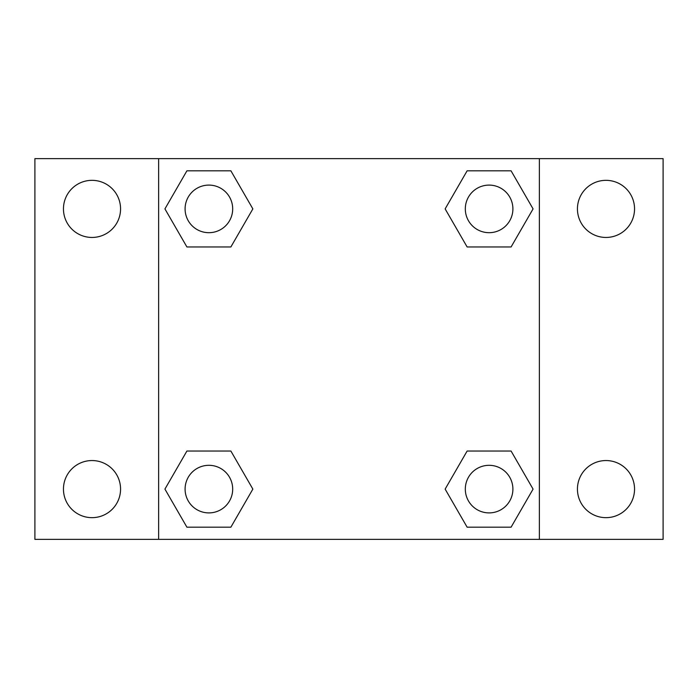 <?xml version="1.0" encoding="UTF-8"?>
<svg xmlns="http://www.w3.org/2000/svg" width="698" height="698" viewBox="0 0 698 698"><rect width="100%" height="100%" fill="white"/><g stroke="black" fill="none" stroke-linecap="round" stroke-linejoin="round"><path stroke-width="1.05" d="M34.9 158.638L663.1 158.638L663.1 539.362L34.9 539.362L34.9 158.638M605.995 180.337A28.557 28.557 0 0 1 634.543 208.894A28.557 28.557 0 0 1 605.995 237.451A28.557 28.557 0 0 1 577.438 208.894A28.557 28.557 0 0 1 605.995 180.337M605.995 460.549A28.557 28.557 0 0 1 634.543 489.106A28.557 28.557 0 0 1 605.995 517.663A28.557 28.557 0 0 1 577.438 489.106A28.557 28.557 0 0 1 605.995 460.549M92.005 460.549A28.557 28.557 0 0 1 120.562 489.106A28.557 28.557 0 0 1 92.005 517.663A28.557 28.557 0 0 1 63.457 489.106A28.557 28.557 0 0 1 92.005 460.549M92.005 180.337A28.557 28.557 0 0 1 120.562 208.894A28.557 28.557 0 0 1 92.005 237.451A28.557 28.557 0 0 1 63.457 208.894A28.557 28.557 0 0 1 92.005 180.337M186.907 451.039L230.872 451.039L252.859 489.106L230.872 527.182L186.907 527.182L164.929 489.106L186.907 451.039L230.872 451.039L186.907 451.039M467.128 170.818L511.093 170.818L533.071 208.894L511.093 246.961L467.128 246.961L445.141 208.894L467.128 170.818L511.093 170.818L467.128 170.818M158.638 539.362L158.638 158.638M539.362 158.638L539.362 539.362M186.907 170.818L230.872 170.818L252.859 208.894L230.872 246.961L186.907 246.961L164.929 208.894L186.907 170.818L230.872 170.818L186.907 170.818M467.128 451.039L511.093 451.039L533.071 489.106L511.093 527.182L467.128 527.182L445.141 489.106L467.128 451.039L511.093 451.039L467.128 451.039M511.093 527.182L467.128 527.182L511.093 527.182M512.899 489.106A23.793 23.793 0 0 0 477.214 468.498A23.793 23.793 0 0 0 477.214 509.715A23.793 23.793 0 0 0 512.899 489.106M230.872 527.182L186.907 527.182L230.872 527.182M232.687 489.106A23.793 23.793 0 0 0 196.993 468.498A23.793 23.793 0 0 0 196.993 509.715A23.793 23.793 0 0 0 232.687 489.106M511.093 246.961L467.128 246.961L511.093 246.961M512.899 208.894A23.793 23.793 0 0 0 477.214 188.286A23.793 23.793 0 0 0 477.214 229.502A23.793 23.793 0 0 0 512.899 208.894M230.872 246.961L186.907 246.961L230.872 246.961M232.687 208.894A23.793 23.793 0 0 0 196.993 188.286A23.793 23.793 0 0 0 196.993 229.502A23.793 23.793 0 0 0 232.687 208.894"/></g></svg>
